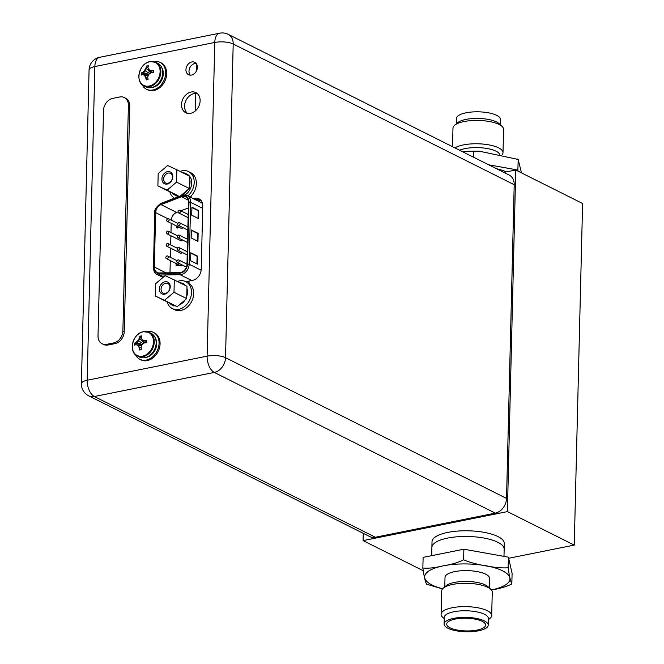 <?xml version="1.0" encoding="UTF-8"?>
<svg xmlns="http://www.w3.org/2000/svg" width="664" height="664" viewBox="0 0 664 664"><rect width="100%" height="100%" fill="white"/><g stroke="black" fill="none" stroke-linecap="round" stroke-linejoin="round"><path stroke-width="1" d="M195.332 110.888L195.764 93.4M196.303 71.247L196.486 63.885M514.202 184.716A13.255 10.292 -63.4 0 0 509.188 175.064L228.184 34.345A13.255 10.292 116.6 0 1 233.197 43.998L225.528 357.697L506.532 498.415L514.202 184.716L233.197 43.998A13.255 4.324 -178.6 0 0 214.779 42.454A13.255 7.138 -101.4 0 1 219.635 33.2L99.708 57.295A13.255 7.138 78.6 0 0 94.852 66.549L87.183 380.248L207.11 356.153L214.779 42.454L94.852 66.549A13.255 4.324 -178.6 0 0 89.067 69.969L81.398 383.667A13.255 4.324 1.4 0 1 87.183 380.248A13.255 7.138 78.6 0 0 94.346 396.516L375.351 537.242L495.278 513.139A13.255 10.292 -63.4 0 0 506.532 498.415M495.278 513.139L214.273 372.421A13.255 7.138 -101.4 0 1 207.11 356.153A13.255 4.324 1.4 0 1 225.528 357.697A13.255 10.292 116.6 0 1 214.273 372.421L94.346 396.516A13.255 10.292 116.6 0 1 88.71 395.844L369.715 536.562A13.255 10.292 -63.4 0 0 375.351 537.242M191.498 75.065A6.93 5.378 -63.4 0 0 197.125 69.172A6.93 5.378 -63.4 0 0 194.76 62.325A6.93 5.378 -63.4 0 0 191.821 61.968A6.93 5.378 -63.4 0 0 186.194 67.861A6.93 5.378 -63.4 0 0 188.559 74.708A6.93 5.378 -63.4 0 0 191.498 75.065M191.083 92.03A11.263 8.748 -63.4 0 0 181.936 101.609A11.263 8.748 -63.4 0 0 185.779 112.747A11.263 8.748 -63.4 0 0 190.568 113.32A11.263 8.748 -63.4 0 0 199.715 103.742A11.263 8.748 -63.4 0 0 195.872 92.603A11.263 8.748 -63.4 0 0 191.083 92.03M188.983 283.312L189.041 281.038L192.726 280.299A10.002 7.769 -63.4 0 0 201.217 269.186L202.761 206.106A10.002 7.769 -63.4 0 0 198.976 198.827A10.002 7.769 -63.4 0 0 194.726 198.312L193.207 198.619M191.083 197.557L191.116 196.013M190.244 75.156A6.93 5.378 116.6 0 1 189.589 68.334A6.93 5.378 116.6 0 1 194.876 63.495A6.93 5.378 116.6 0 1 196.129 63.404M187.406 113.32A11.263 8.748 116.6 0 1 185.297 102.09A11.263 8.748 116.6 0 1 194.137 93.558A11.263 8.748 116.6 0 1 197.299 93.558M200.395 199.806A10.002 7.769 116.6 0 0 197.781 199.847L196.262 200.146M102.115 343.786L103.468 344.467A10.848 8.425 -63.4 0 0 108.074 345.014L115.046 343.62A10.848 8.425 -63.4 0 0 124.251 331.568L129.762 106.115A10.848 8.425 -63.4 0 0 125.662 98.222L124.301 97.542A10.848 8.425 116.6 0 1 128.401 105.435L122.89 330.888A10.848 8.425 116.6 0 1 113.685 342.939L106.721 344.334A10.848 8.425 116.6 0 1 102.115 343.786A10.848 8.425 116.6 0 1 98.015 335.884L103.518 110.44A10.848 8.425 116.6 0 1 112.731 98.388L119.694 96.985A10.848 8.425 116.6 0 1 124.301 97.542M174.001 292.26L164.514 300.302L155.334 296.011L155.633 283.686L165.12 275.651L174.3 279.934L174.001 292.26L186.692 298.617L184.999 300.053A12.052 9.362 116.6 0 1 178.898 305.224L184.999 300.053M164.971 281.768A6.565 5.096 -63.4 0 0 159.393 289.064A6.565 5.096 -63.4 0 0 164.664 294.177A6.565 5.096 -63.4 0 0 170.241 286.881A6.565 5.096 -63.4 0 0 164.971 281.768M164.514 300.302L177.205 306.66L178.898 305.224M175.57 305.888A12.052 9.362 116.6 0 1 172.117 305.108A12.052 9.362 116.6 0 1 169.669 303.133L177.205 306.66M174.3 279.934L186.991 286.292L186.941 288.491A12.052 9.362 116.6 0 1 187.464 292.334A12.052 9.362 116.6 0 1 186.742 296.418L186.692 298.617M186.941 288.491L186.742 296.418M179.985 282.781A12.052 9.362 116.6 0 1 182.907 283.553A12.052 9.362 116.6 0 1 185.273 285.437M155.334 296.011L169.669 303.133M165.618 283.246A5.362 4.167 -63.4 0 0 161.261 287.811A5.362 4.167 -63.4 0 0 163.095 293.106A5.362 4.167 -63.4 0 0 165.369 293.38A5.362 4.167 -63.4 0 0 169.727 288.823A5.362 4.167 -63.4 0 0 167.901 283.52A5.362 4.167 -63.4 0 0 165.618 283.246M179.205 212.986A1.444 1.121 116.6 0 1 179.272 210.256A1.444 1.121 116.6 0 1 179.205 212.986M169.992 272.771L170.291 260.545M170.366 257.35L170.59 248.137M170.673 244.941L170.897 235.728M170.972 232.533L171.196 223.311M171.287 220.124A7.47 5.802 116.6 0 1 176.632 212.447L178.043 211.907M180.874 210.82L188.352 207.948M178.823 264.654L177.927 265.816L175.894 265.177L178.06 265.882L178.956 264.72M166.681 246.178A1.444 1.121 116.6 0 1 167.975 243.597A1.444 1.121 116.6 0 1 166.681 246.178L180.6 253.15A1.444 1.121 -63.4 0 0 182.218 252.42M167.295 221.361A1.444 1.121 116.6 0 1 168.59 218.771A1.444 1.121 116.6 0 1 167.295 221.361L181.206 228.325A1.444 1.121 -63.4 0 0 182.824 227.594M166.988 233.769A1.444 1.121 116.6 0 1 168.282 231.18A1.444 1.121 116.6 0 1 166.988 233.769L180.898 240.733A1.444 1.121 -63.4 0 0 182.525 240.011M166.382 258.595A1.444 1.121 116.6 0 1 167.677 256.005A1.444 1.121 116.6 0 1 166.382 258.595L180.293 265.558A1.444 1.121 -63.4 0 0 181.919 264.828M176.566 227.262L177.412 228.067L178.716 227.08M176.964 228.018L177.412 228.067L176.964 228.018M180.641 272.497A7.47 5.802 -63.4 0 0 186.982 264.197L188.493 202.304A7.47 5.802 -63.4 0 0 185.671 196.868A7.47 5.802 -63.4 0 0 182.492 196.486A7.47 5.802 -63.4 0 0 181.513 196.768L161.02 204.628A7.47 5.802 -63.4 0 0 155.658 212.638L154.33 267.019A7.47 5.802 -63.4 0 0 157.152 272.464A7.47 5.802 -63.4 0 0 159.343 272.945L179.662 272.605A7.47 5.802 -63.4 0 0 180.641 272.497M191.722 215.186L191.921 207.209L198.71 210.612L198.511 218.581L191.722 215.186M190.609 260.728L190.809 252.76L197.598 256.155L197.399 264.131L190.609 260.728M191.166 237.953L191.365 229.985L198.154 233.388L197.955 241.356L191.166 237.953M198.71 210.612L198.212 210.712L198.021 218.34M191.913 207.558L198.212 210.712M197.598 256.155L197.1 256.254L196.909 263.882M190.8 253.1L197.1 256.254M198.154 233.388L197.656 233.487L197.465 241.107M191.357 230.333L197.656 233.487M175.894 265.177L176.126 264.621L177.072 264.986L177.977 263.849M178.052 265.318L177.537 264.919L178.325 264.762L177.935 264.43L177.919 265.243M177.67 264.994L178.077 264.496M178.292 250.22A1.444 1.121 116.6 0 1 178.359 247.489A1.444 1.121 116.6 0 1 178.292 250.22M178.898 225.395A1.444 1.121 116.6 0 1 178.965 222.664A1.444 1.121 116.6 0 1 178.898 225.395M178.599 237.812A1.444 1.121 116.6 0 1 178.666 235.073A1.444 1.121 116.6 0 1 178.599 237.812M177.993 262.629A1.444 1.121 116.6 0 1 178.06 259.898A1.444 1.121 116.6 0 1 177.993 262.629M178.184 226.856L177.271 228.001L176.425 227.196L177.329 226.034M177.72 226.922L176.931 227.08L177.313 227.42L177.338 226.598L177.852 226.988M177.064 227.154L177.471 226.665M172.325 308.577L174.499 309.673A15.064 11.695 -63.4 0 0 180.898 310.437A15.064 11.695 -63.4 0 0 193.133 297.621A15.064 11.695 -63.4 0 0 187.987 282.731L185.812 281.644A15.064 11.695 116.6 0 1 190.958 296.534A15.064 11.695 116.6 0 1 178.724 309.349A15.064 11.695 116.6 0 1 172.325 308.577A15.064 11.695 116.6 0 1 167.145 301.921M177.379 281.478A15.064 11.695 116.6 0 1 179.421 280.88A15.064 11.695 116.6 0 1 185.812 281.644M190.045 197.034A15.064 11.695 -63.4 0 0 190.676 172.657L188.51 171.569A15.064 11.695 116.6 0 1 187.879 195.946M174.466 198.212A15.064 11.695 116.6 0 1 169.835 191.855M180.068 171.412A15.064 11.695 116.6 0 1 182.11 170.806A15.064 11.695 116.6 0 1 188.51 171.569M176.549 182.119L167.071 190.161L157.891 185.87L158.19 173.545L167.677 165.51L176.856 169.793L176.549 182.119L189.248 188.476L187.555 189.912A12.052 9.362 116.6 0 1 181.455 195.083L187.555 189.912M167.519 171.627A6.565 5.096 -63.4 0 0 161.95 178.923A6.565 5.096 -63.4 0 0 167.22 184.036A6.565 5.096 -63.4 0 0 172.798 176.74A6.565 5.096 -63.4 0 0 167.519 171.627M180.483 195.905L181.455 195.083M167.071 190.161L178.126 195.747A12.052 9.362 116.6 0 1 174.665 194.967A12.052 9.362 116.6 0 1 172.225 192.992L178.126 195.747M174.665 194.967L176.367 195.814A12.052 9.362 -63.4 0 0 178.815 196.544M185.04 194.967A12.052 9.362 -63.4 0 0 191.713 183.04A12.052 9.362 -63.4 0 0 189.547 176.167L189.248 188.476M189.489 178.35A12.052 9.362 116.6 0 1 190.02 182.193A12.052 9.362 116.6 0 1 189.298 186.277M176.856 169.793L189.547 176.151M182.542 172.64A12.052 9.362 116.6 0 1 185.463 173.42A12.052 9.362 116.6 0 1 187.829 175.296M189.522 176.143A12.052 9.362 -63.4 0 0 187.157 174.267L185.463 173.42M157.891 185.87L172.225 192.992M168.175 173.105A5.362 4.167 -63.4 0 0 163.817 177.67A5.362 4.167 -63.4 0 0 165.651 182.965A5.362 4.167 -63.4 0 0 167.926 183.239A5.362 4.167 -63.4 0 0 172.283 178.682A5.362 4.167 -63.4 0 0 170.449 173.379A5.362 4.167 -63.4 0 0 168.175 173.105M143.656 331.743A13.197 10.25 116.6 0 1 149.267 332.407L143.399 331.701C132.651 333.162 128.003 352.152 137.448 356.004L139.349 356.958A13.197 10.25 -63.4 0 0 144.951 357.63A13.197 10.25 -63.4 0 0 155.667 346.409A13.197 10.25 -63.4 0 0 151.168 333.361L149.267 332.407A13.197 10.25 116.6 0 1 153.774 345.454A13.197 10.25 116.6 0 1 143.05 356.676A13.197 10.25 116.6 0 1 137.448 356.004A13.197 10.25 116.6 0 1 133.539 351.895M142.586 356.12A12.857 9.985 116.6 0 1 132.269 346.102A12.857 9.985 116.6 0 1 143.175 331.826A12.857 9.985 116.6 0 1 153.5 341.836A12.857 9.985 116.6 0 1 142.586 356.12M139.623 350.011L139.598 349.936A17.903 9.645 -101.4 0 1 139.199 347.629A17.588 5.337 -130.3 0 1 137.846 345.413L136.054 344.583A17.903 5.843 -178.6 0 0 134.692 345.172L134.701 343.031L136.56 342.641L138.643 340.881L139.888 338.291L139.955 336.158L141.83 335.835A17.903 9.645 -101.4 0 0 141.324 337.685A17.588 5.337 49.7 0 0 142.229 339.686L144.462 340.74A17.903 5.843 1.4 0 1 146.736 340.599L146.686 342.765A17.903 5.843 -178.6 0 0 144.412 342.898A17.588 9.711 151.9 0 0 142.104 344.558A17.588 11.08 115 0 0 141.083 347.247A17.903 9.645 78.6 0 0 141.49 349.554L139.623 350.011L141.407 349.148M134.742 343.006A17.903 5.843 1.4 0 1 136.103 342.416A17.588 9.711 -28.1 0 1 137.971 340.541A17.588 11.08 -65 0 1 139.432 338.067L144.138 343.081M139.955 336.158L141.615 338.391M142.635 339.885L144.511 342.89M137.971 340.541L143.216 343.72M136.103 342.416L142.229 344.458M134.701 343.031L142.021 344.757M136.568 344.815L141.756 345.38M139.598 349.936L139.647 347.861L138.527 345.753L141.565 345.878M139.199 347.629L141.133 347.571M139.938 336.216A17.903 9.645 78.6 0 0 139.432 338.067M138.527 345.753L137.846 345.413M144.661 342.624L142.229 339.686M142.901 340.018L144.918 340.964L145.715 342.807M146.736 340.599L144.462 340.74M146.86 331.627A15.064 11.695 116.6 0 1 146.96 331.61A15.064 11.695 116.6 0 1 153.359 332.373A15.064 11.695 116.6 0 1 158.505 347.264A15.064 11.695 116.6 0 1 146.263 360.071A15.064 11.695 116.6 0 1 139.872 359.307A15.064 11.695 116.6 0 1 135.381 354.551M139.872 359.307L140.884 359.822A15.064 11.695 -63.4 0 0 147.283 360.585A15.064 11.695 -63.4 0 0 159.518 347.77A15.064 11.695 -63.4 0 0 154.38 332.88L153.359 332.373M150.263 61.652A13.197 10.25 116.6 0 1 155.866 62.325L149.998 61.611C139.257 63.08 134.601 82.062 144.047 85.922L145.947 86.868A13.197 10.25 -63.4 0 0 151.55 87.54A13.197 10.25 -63.4 0 0 162.273 76.319A13.197 10.25 -63.4 0 0 157.766 63.279L155.866 62.325A13.197 10.25 116.6 0 1 160.373 75.364A13.197 10.25 116.6 0 1 149.649 86.594A13.197 10.25 116.6 0 1 144.047 85.922A13.197 10.25 116.6 0 1 140.145 81.813M149.184 86.029A12.857 9.985 116.6 0 1 138.867 76.02A12.857 9.985 116.6 0 1 149.782 61.735A12.857 9.985 116.6 0 1 160.099 71.754A12.857 9.985 116.6 0 1 149.184 86.029M146.221 79.929L146.204 79.846A17.903 9.645 -101.4 0 1 145.798 77.539A17.588 5.337 -130.3 0 1 144.445 75.322L142.652 74.492A17.903 5.843 -178.6 0 0 141.291 75.082L141.299 72.949L143.158 72.559L145.242 70.791L146.487 68.209L146.561 66.068L148.429 65.744A17.903 9.645 -101.4 0 0 147.923 67.595A17.588 5.337 49.7 0 0 148.827 69.595L151.068 70.65A17.903 5.843 1.4 0 1 153.334 70.508L153.284 72.675A17.903 5.843 -178.6 0 0 151.01 72.816A17.588 9.711 151.9 0 0 148.711 74.468A17.588 11.08 115 0 0 147.69 77.165A17.903 9.645 78.6 0 0 148.089 79.472L146.221 79.929L148.006 79.066M141.341 72.924A17.903 5.843 1.4 0 1 142.702 72.326A17.588 9.711 -28.1 0 1 144.569 70.45A17.588 11.08 -65 0 1 146.03 67.977L150.736 72.99M146.561 66.068L148.221 68.309M149.234 69.803L151.11 72.808M144.569 70.45L149.815 73.629M142.702 72.326L148.836 74.368M141.299 72.949L148.62 74.667M143.167 74.733L148.362 75.298M146.204 79.846L146.254 77.771L145.125 75.663L148.172 75.787M145.798 77.539L147.732 77.48M146.536 66.126A17.903 9.645 78.6 0 0 146.03 67.977M145.125 75.663L144.445 75.322M151.267 72.534L148.827 69.595M149.5 69.936L151.517 70.874L152.313 72.725M153.334 70.508L151.068 70.65M153.467 61.544A15.064 11.695 116.6 0 1 153.558 61.52A15.064 11.695 116.6 0 1 159.958 62.283A15.064 11.695 116.6 0 1 165.104 77.173A15.064 11.695 116.6 0 1 152.869 89.989A15.064 11.695 116.6 0 1 146.47 89.225A15.064 11.695 116.6 0 1 141.98 84.469M146.47 89.225L147.491 89.731A15.064 11.695 -63.4 0 0 153.882 90.495A15.064 11.695 -63.4 0 0 166.124 77.688A15.064 11.695 -63.4 0 0 160.978 62.798L159.958 62.283M508.657 558.275L574.252 545.094L582.602 203.499L515.745 170.017L503.868 172.408M423.192 570.716L363.083 540.612L507.396 511.612L515.745 170.017M574.252 545.094L507.396 511.612M504.3 543.484A36.146 11.803 -178.6 0 0 485.168 532.553A36.146 11.803 -178.6 0 0 447.793 532.404A36.146 11.803 -178.6 0 0 432.023 541.716L431.882 547.41A36.146 11.803 1.4 0 1 447.661 538.089A36.146 11.803 1.4 0 1 485.035 538.247A36.146 11.803 1.4 0 1 504.159 549.169L504.3 543.484M363.258 533.333L363.083 540.612M444.108 624.044A22.053 7.196 -178.6 0 1 453.736 618.358A22.053 7.196 1.4 0 1 476.536 618.45A22.053 7.196 1.4 0 1 488.198 625.114A22.053 7.196 1.4 0 1 478.578 630.8A22.053 7.196 -178.6 0 1 455.778 630.709A22.053 7.196 -178.6 0 1 444.108 624.044L444.274 617.437A22.053 7.196 1.4 0 1 453.894 611.751A22.053 7.196 1.4 0 1 476.694 611.851A22.053 7.196 1.4 0 1 488.364 618.516L488.198 625.114M444.241 618.715L442.581 617.171A25.307 8.258 1.4 0 1 441.095 614.283A25.307 8.258 1.4 0 1 452.142 607.759A25.307 8.258 1.4 0 1 478.304 607.867A25.307 8.258 1.4 0 1 491.692 615.52A25.307 8.258 1.4 0 1 490.065 618.333L488.33 619.794M455.197 619.089A19.463 6.349 1.4 0 1 485.475 624.251A19.463 6.349 1.4 0 1 477.117 630.07A19.463 6.349 -178.6 0 1 455.936 629.762A19.463 6.349 -178.6 0 1 446.872 623.313A19.463 6.349 -178.6 0 1 455.197 619.089M431.683 555.668L431.882 547.41A36.146 11.803 -178.6 0 1 447.661 538.089A36.146 11.803 1.4 0 1 485.035 538.247A36.146 11.803 1.4 0 1 504.159 549.169L503.984 556.382M491.41 589.972C499.76 588.653 506.566 586.644 511.836 583.938L512.093 573.347L508.408 557.171L463.87 549.203L423.117 557.386L422.852 567.977C424.005 576.211 425.234 581.606 426.537 584.162L442.481 588.935M508.408 557.171L508.151 567.761C497.66 568.749 473.689 564.458 463.613 559.793C458.326 562.499 451.52 564.516 443.187 565.819C434.82 567.869 428.039 568.583 422.852 567.977M463.87 549.203L463.613 559.793M511.836 583.938C510.541 581.415 509.313 576.02 508.151 567.761M444.78 586.868L445.013 577.348A22.294 7.279 -178.6 0 1 454.74 571.604A22.294 7.279 1.4 0 1 477.789 571.704A22.294 7.279 1.4 0 1 489.584 578.444L489.351 587.964M441.095 614.283L441.668 590.943A25.307 8.258 1.4 0 1 443.295 588.13L446.183 585.689A22.294 7.279 1.4 0 1 454.475 582.428A22.294 7.279 1.4 0 1 488.007 586.71L490.771 589.283A25.307 8.258 1.4 0 1 492.256 592.18L491.692 615.52M443.295 588.13A25.307 8.258 1.4 0 1 452.707 584.42A25.307 8.258 1.4 0 1 490.771 589.283M500.424 124.882L500.556 119.562A22.053 7.196 -178.6 0 0 488.887 112.897A22.053 7.196 -178.6 0 0 466.086 112.797A22.053 7.196 1.4 0 0 456.467 118.482L456.334 123.803M502.183 154.662A25.307 8.258 -178.6 0 0 503.005 152.662L503.569 129.314A25.307 8.258 -178.6 0 0 502.084 126.426L499.096 123.645A22.053 7.196 -178.6 0 0 465.929 119.404A22.053 7.196 -178.6 0 0 457.72 122.632L454.608 125.264A25.307 8.258 -178.6 0 0 452.981 128.077L452.524 146.694M502.084 126.426A25.307 8.258 -178.6 0 0 464.02 121.562A25.307 8.258 -178.6 0 0 454.608 125.264M506.283 171.918A36.146 11.803 -178.6 0 0 496.448 168.689M488.704 164.813L517.87 170.034L518.144 171.221M517.87 170.034L518.194 159.46L521.472 172.889M473.449 157.169L473.59 151.475L479.192 151.16L518.127 159.443M462.775 151.824L468.643 151.184L473.59 151.475M499.627 154.189A22.294 7.279 -178.6 0 0 465.074 148.603A22.294 7.279 -178.6 0 0 459.579 150.222M503.005 152.662A25.307 8.258 -178.6 0 0 489.617 145.009A25.307 8.258 -178.6 0 0 463.447 144.901A25.307 8.258 -178.6 0 0 454.973 147.914M197.781 199.847L194.726 198.312M106.721 344.334L108.074 345.014M115.046 343.62L113.685 342.939M129.762 106.115L128.401 105.435M122.89 330.888L124.251 331.568M179.562 273.186L159.252 273.526A8.076 6.266 116.6 0 1 153.832 267.119L155.16 212.737A8.076 6.266 116.6 0 1 160.954 204.08L181.446 196.229A8.076 6.266 116.6 0 1 182.509 195.913A8.076 6.266 116.6 0 1 188.991 202.205L187.48 264.098A8.076 6.266 116.6 0 1 180.625 273.07A8.076 6.266 116.6 0 1 179.562 273.186A1.204 0.705 -91 0 0 180.06 274.68L159.75 275.021A9.279 7.204 116.6 0 1 157.019 274.415C155.011 273.834 153.774 271.501 153.301 267.434L153.832 267.119M159.252 273.526A1.204 0.705 89 0 0 159.75 275.021L163.593 276.946M153.517 267.658L154.637 213.053C154.255 209.683 156.438 206.438 161.203 203.3A1.204 0.581 69 0 0 160.954 204.08M155.16 212.737L154.637 213.053M161.501 203.333A1.204 0.581 69 0 0 161.203 203.3L181.695 195.44A1.204 0.581 -111 0 0 181.446 196.229M183.214 195.116A9.279 7.204 116.6 0 1 187.157 195.589A9.279 7.204 116.6 0 1 190.668 202.346L188.991 202.205M202.703 208.371L190.668 202.346L189.149 264.239L201.142 270.24M202.503 203.582A9.279 7.204 -63.4 0 0 201.067 202.553L187.157 195.589L181.695 195.44M201.333 200.893A11.089 8.607 -63.4 0 0 198.187 200.885A11.089 8.607 -63.4 0 0 197.872 200.96M191.688 280.507L180.06 274.68A9.279 7.204 116.6 0 0 181.272 274.547A9.279 7.204 116.6 0 0 189.149 264.239L187.48 264.098M186.086 281.777L189.024 281.727M188.227 200.138L181.513 196.768M161.02 204.628L176.632 212.447M167.826 218.738L155.658 212.638M154.33 267.019L165.942 272.838M145.35 357.539A12.234 9.495 -63.4 0 0 146.329 357.398A12.234 9.495 -63.4 0 0 155.359 349.554A12.234 9.495 -63.4 0 0 155.227 337.818M151.948 87.457A12.234 9.495 -63.4 0 0 152.936 87.308A12.234 9.495 -63.4 0 0 161.966 79.472A12.234 9.495 -63.4 0 0 161.825 67.736M442.656 588.736A42.687 13.936 -178.6 0 1 443.253 565.852A42.687 13.936 1.4 0 1 502.54 570.808A42.687 13.936 1.4 0 1 491.377 589.931M81.398 383.667A13.255 13.255 0 0 0 88.71 395.844M228.184 34.345A13.255 13.255 0 0 0 219.635 33.2M99.708 57.295A13.255 13.255 0 0 0 89.067 69.969M172.117 305.108L173.81 305.955M182.907 283.553L184.6 284.408M178.591 212.912L188.119 217.684M179.886 210.33L188.194 214.489M157.019 274.415L163.029 277.419M167.975 243.597L177.354 248.286M168.59 218.771L177.96 223.469M177.678 250.145L187.207 254.918M178.973 247.564L187.281 251.722M178.284 225.32L187.812 230.093M179.579 222.739L187.895 226.897M177.985 237.737L187.514 242.509M179.28 235.147L187.588 239.314M177.379 262.554L186.41 267.086M178.674 259.973L186.982 264.131M168.282 231.18L177.661 235.878M167.677 256.005L177.056 260.703M426.471 584.137L427.666 584.727M468.643 151.184L479.192 151.16M516.999 158.87L518.194 159.46"/></g></svg>
